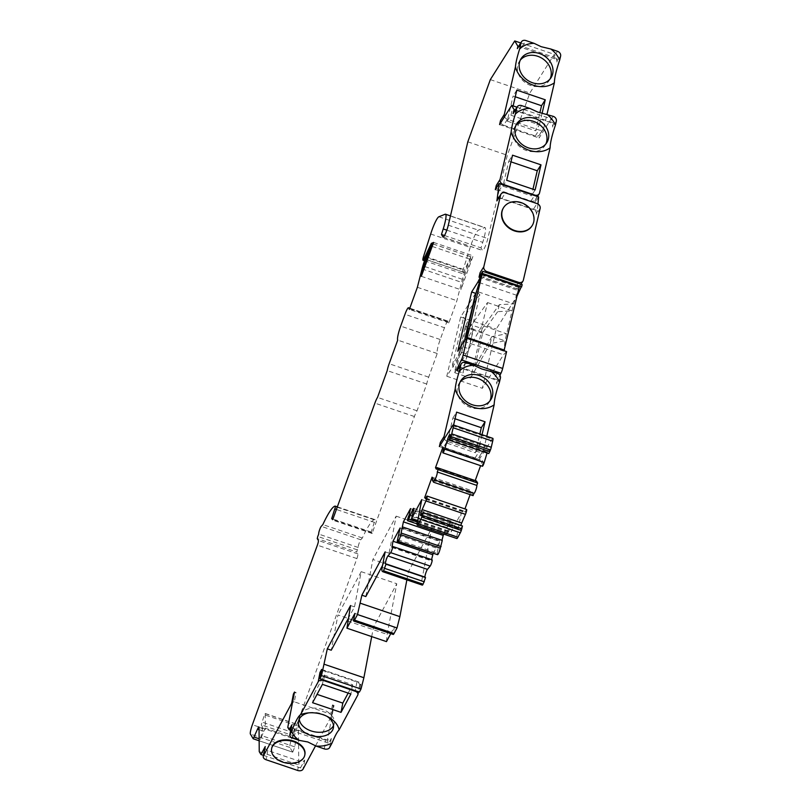 <?xml version="1.0" encoding="UTF-8"?>
<svg xmlns="http://www.w3.org/2000/svg" width="811" height="811" viewBox="0 0 811 811"><rect width="100%" height="100%" fill="white"/><g stroke="black" fill="none" stroke-linecap="round" stroke-linejoin="round"><path stroke-width="0.61" stroke-dasharray="4.05 3.04" d="M540.146 208.417L536.406 214.337A4.227 3.518 32.2 0 0 533.273 209.512L537.004 203.591M497.265 200.013A4.227 3.518 -147.8 0 1 501.654 198.776L533.273 209.512M498.877 197.458L537.308 210.505L537.957 204.027M536.406 214.337L537.308 210.505M479.017 277.23L518.543 290.642L519.598 286.111A4.227 3.518 -147.8 0 1 519.222 287.023A4.227 3.518 -147.8 0 1 514.833 288.25L483.214 277.524L486.367 272.537M480.386 275.061A4.227 3.518 32.2 0 0 483.214 277.524M538.666 196.941L534.824 203.044L535.807 198.857A4.227 3.518 -147.8 0 1 535.422 199.77A4.227 3.518 -147.8 0 1 531.033 200.996L499.424 190.271L502.871 184.796M556.346 121.163L552.615 127.084L553.589 122.897L551.186 118.822L539.092 137.982L540.075 133.805A4.227 3.518 -147.8 0 1 539.69 134.717A4.227 3.518 -147.8 0 1 535.311 135.944L503.692 125.218L507.422 119.298L539.041 130.024A4.227 3.518 -147.8 0 0 543.431 128.797L539.69 134.717M540.075 133.805L543.806 127.885L547.009 114.229M560.614 56.101L556.883 62.021L557.431 59.7L554.268 54.347L529.857 93.032L507.331 155.246L487.816 238.586A8.445 1.287 108.7 0 1 485.09 246.747A8.445 1.287 108.7 0 1 482.616 250.538A8.445 1.287 108.7 0 1 482.474 250.406L480.994 247.892L482.748 242.357A16.889 2.585 -71.3 0 0 485.039 227.627A16.889 2.585 -71.3 0 0 484.674 227.658L478.399 230.182A16.889 2.585 -71.3 0 0 470.208 247.416L463.061 269.951A4.227 0.649 -71.3 0 0 462.483 273.631A4.227 0.649 -71.3 0 0 463.507 272.232L470.856 256.773L473.127 255.86L460.871 289.73L463.416 279.663A8.445 1.287 108.7 0 1 465.656 272.891L471.12 259.642L471.039 256.884L465.585 270.144A15.206 2.321 -71.3 0 0 461.54 282.329L456.897 300.709L448.878 322.859A21.116 3.234 -71.3 0 0 448.625 322.018L409.596 308.778M409.808 308.19L448.057 321.166A8.445 1.287 -71.3 0 1 448.199 321.288L448.625 322.018M448.057 321.166A8.445 1.287 -71.3 0 0 444.489 327.715L404.963 314.303M337.346 506.845L374.875 519.587A33.15 5.069 -71.3 0 1 375.138 519.729L371.215 532.026L372.077 533.466L414.411 416.53A8.445 1.287 -71.3 0 1 417.036 410.812L426.728 384.029A8.445 1.287 -71.3 0 1 428.664 377.145L437.22 353.525A12.672 1.936 -71.3 0 1 440.211 339.525L444.489 327.715M374.875 519.587A33.15 5.069 -71.3 0 0 373.983 519.719A50.677 7.755 -71.3 0 0 362.355 537.997L360.753 539.761A4.227 0.649 -71.3 0 0 358.969 543.705A4.227 0.649 -71.3 0 0 358.239 547.496A50.677 7.755 -71.3 0 0 357.286 549.858L356.779 552.017L317.253 538.605M259.145 740.788L292.7 752.172L289.902 747.468A8.445 1.287 -71.3 0 1 291.899 738.142L356.891 558.576A4.227 0.649 108.7 0 0 357.894 553.913L356.779 552.017M292.7 752.172L294.809 746.89L295.893 738.568L262.703 727.305L261.243 724.831L264.457 714.785L297.657 726.058L295.032 733.296L261.841 722.023M295.032 733.296L294.434 736.094L295.893 738.568M297.657 726.058L298.418 724.912L298.752 765.016L259.236 751.604M263.453 755.365L300.475 767.936L298.752 765.016M300.475 767.936L304.743 759.978A4.227 2.818 10.8 0 1 299.421 761.184L297.667 770.45M315.58 745.775L331.162 716.742L332.926 707.476L334.02 705.438L327.299 740.798L328.729 743.221L331.324 738.385A4.227 2.818 10.8 0 1 326.002 739.591L294.383 728.856A4.227 2.818 -169.2 0 1 291.605 725.521M357.742 695.149L359.506 685.873L361.148 682.821L359.385 692.087M371.702 636.594L373.516 627.065L396.772 583.738L387.141 634.395L386.472 641.613M390.76 633.624L394.41 626.842L393.234 633.016A4.227 0.649 -71.3 0 0 393.244 634.466M406.869 579.885L408.45 571.552L431.705 528.225L421.72 580.727A11.182 1.713 -71.3 0 0 421.649 584.508L422.257 585.096M432.091 559.833A3.376 0.517 -71.3 0 0 431.472 560.563L431.564 559.661M433.104 553.538L439.623 541.393L436.734 554.765M436.896 554.46L437.555 553.234A4.227 0.649 -71.3 0 0 437.565 554.683M442.279 540.43L441.731 541.454L441.954 540.319M443.576 534.033L450.024 522.02L448.716 528.448A3.376 0.517 -71.3 0 0 447.388 531.925A3.376 0.517 -71.3 0 0 447.155 534.125A3.376 0.517 -71.3 0 0 448.189 532.523L451.95 523.744A4.227 0.649 108.7 0 1 453.237 521.747A4.227 0.649 108.7 0 1 452.467 526.015L451.149 531.884L461.277 513.028L456.806 536.497A5.91 0.902 -71.3 0 0 456.826 538.534M462.463 525.964L460.851 528.448A4.227 0.649 108.7 0 1 460.232 529.076A4.227 0.649 108.7 0 1 460.81 525.396M466.609 509.49A3.376 0.517 -71.3 0 0 465.179 512.106L464.176 511.042L464.946 508.923M473.087 495.633L471.88 493.595L472.448 492.024L471.586 490.564L470.116 494.629M473.938 493.27L434.412 479.859M475.205 480.578L475.875 482.565L476.442 480.994M443.617 449.071L483.143 462.483L482.423 460.638L480.609 465.656M483.143 462.483A3.376 0.517 -71.3 0 0 482.403 466.264M487.066 452.994L487.198 452.538A4.227 0.649 108.7 0 1 489.459 447.844A4.227 0.649 108.7 0 1 489.438 449.476L488.78 453.582M492.845 438.345A5.91 0.902 -71.3 0 0 492.084 439.065L478.885 459.979L479.859 455.802A4.227 3.518 -147.8 0 1 479.483 456.715A4.227 3.518 -147.8 0 1 475.094 457.941L443.475 447.216L447.216 441.296L478.835 452.021A4.227 3.518 -147.8 0 0 483.214 450.794L479.483 456.715M479.859 455.802L483.599 449.882L486.782 436.288M500.407 378.098L496.667 384.019L497.65 379.842L499.9 375.371M506.601 351.629L503.53 354.752L482.352 388.307L496.231 329.073L517.063 296.045M522.274 284.722L518.543 290.642M532.077 225.772A16.889 14.081 32.2 0 0 533.476 222.326A16.889 14.081 32.2 0 0 523.237 203.966A16.889 14.081 32.2 0 0 503.509 207.748M495.308 189.622L534.824 203.044M510.981 161.845L508.811 161.115L502.932 186.195L531.387 195.856L532.949 189.196M516.019 125.188A17.741 14.78 32.2 0 0 515.046 126.506A17.741 14.78 32.2 0 0 526.623 150.603A17.741 14.78 32.2 0 0 545.053 145.443A17.741 14.78 32.2 0 0 545.833 144.003M496.525 187.686A4.227 3.518 32.2 0 0 499.424 190.271M513.475 112.759A4.227 3.518 -147.8 0 1 517.864 111.523L549.473 122.258A4.227 3.518 32.2 0 1 552.615 127.084M515.279 109.901L553.589 122.897M535.118 189.936L531.387 195.856M502.932 186.195L506.672 180.275M508.811 161.115L512.542 155.185M516.972 107.214L551.186 118.822M499.576 124.57L539.092 137.982M556.883 62.021A4.227 3.518 32.2 0 0 556.417 59.365L557.431 59.7M515.259 96.793L513.079 96.053L507.199 121.143L535.655 130.804L539.893 112.709M520.287 60.136A17.741 14.78 32.2 0 0 519.324 61.454A17.741 14.78 32.2 0 0 530.191 85.297A17.741 14.78 32.2 0 0 549.321 80.38A17.741 14.78 32.2 0 0 550.101 78.941M500.803 122.633A4.227 3.518 32.2 0 0 503.692 125.218M517.742 47.697A4.227 3.518 -147.8 0 1 518.908 46.632L556.417 59.365A4.227 3.518 32.2 0 0 553.751 57.196L557.481 51.275M518.503 46.491L518.908 46.632A4.227 3.518 32.2 0 1 522.132 46.47L553.751 57.196M507.422 119.298A4.227 3.518 -147.8 0 1 504.533 116.713M543.806 127.885A4.227 3.518 -147.8 0 1 543.431 128.797M507.199 121.143L510.94 115.223L513.12 105.906M510.94 115.223L539.396 124.884L535.655 130.804M542.113 113.266L539.396 124.884M516.81 90.133L513.079 96.053M520.733 42.963L554.268 54.347M490.331 79.62L529.857 93.032M467.815 141.834L507.331 155.246M444.519 235.514L480.994 247.892M433.064 243.949L470.856 256.773M433.611 242.438L473.127 255.86M421.345 276.318L460.871 289.73M432.172 246.422L471.12 259.642M433.054 243.989L471.039 256.884M417.371 287.297L456.897 300.709M448.878 322.859L409.352 309.447M437.22 353.525L397.704 340.113M426.728 384.029L387.212 370.617M417.036 410.812L377.52 397.4M372.077 533.466L332.551 520.054M371.215 532.026L332.936 519.03M362.355 537.997L322.839 524.585M358.239 547.496L318.713 534.084M262.703 727.305L260.534 739.257L263.849 731.269A4.227 0.649 108.7 0 1 265.227 729.069A4.227 0.649 108.7 0 1 265.359 729.495L265.227 713.65L264.457 714.785M265.025 747.113A4.227 2.818 -169.2 0 0 267.812 750.459L299.421 761.184M294.281 693.152A4.227 2.818 10.8 0 1 296.076 692.564L294.494 692.026M332.926 707.476A4.227 2.818 -169.2 0 0 333.118 706.918A4.227 2.818 -169.2 0 0 332.439 704.901L334.02 705.438M332.439 704.901L330.675 714.167L294.322 701.829L296.076 692.564M330.675 714.167A4.227 2.818 10.8 0 1 331.364 716.184A4.227 2.818 10.8 0 1 331.162 716.742M292.518 702.417A4.227 2.818 10.8 0 1 294.322 701.829M271.665 748.462A16.889 11.283 -169.2 0 0 284.732 762.066A16.889 11.283 -169.2 0 0 304.125 756.673A16.889 11.283 -169.2 0 0 304.845 754.767M287.773 727.386L327.299 740.798M290.693 730.316L328.729 743.221M348.152 693.091L352.633 684.748L324.177 675.097L314.333 693.446L317.05 694.368M333.503 725.612A17.741 11.841 -169.2 0 0 334.213 723.503A17.741 11.841 -169.2 0 0 322.535 709.483A17.741 11.841 -169.2 0 0 299.371 716.883A17.741 11.841 -169.2 0 0 299.259 719.093M359.506 685.873A4.227 2.818 -169.2 0 0 359.699 685.325A4.227 2.818 -169.2 0 0 356.921 681.99L325.302 671.255L323.65 679.963M321.257 671.346A4.227 2.818 10.8 0 1 325.302 671.255M321.622 669.41L361.148 682.821M322.413 684.362L324.177 675.097M352.633 684.748L350.869 694.013M314.333 693.446L312.57 702.711M308.829 712.849A17.741 11.841 10.8 0 1 310.248 712.616A17.741 11.841 10.8 0 1 321.714 713.812A17.741 11.841 -169.2 0 1 325.667 715.545L328.414 717.076M326.894 716.285A17.741 11.841 -169.2 0 0 325.667 715.545M373.516 627.065L337.944 614.991L331.253 650.209M347.99 619.016L354.508 606.881L361.199 571.664L337.944 614.991M350.555 605.543L354.508 606.881M347.615 620.983L387.141 634.395M361.199 571.664L396.772 583.738M354.883 613.43L394.41 626.842M408.45 571.552L372.888 559.478L365.832 596.541M382.579 565.358L389.087 553.214L396.143 516.151L372.888 559.478M385.144 551.875L389.087 553.214M396.143 516.151L431.705 528.225M391.814 547.405L431.34 560.817M400.107 527.981L439.623 541.393M398.931 534.155L438.457 547.567M398.383 535.179L437.91 548.591M398.029 539.822L437.555 553.234M402.215 528.042L441.731 541.454M410.508 508.609L450.024 522.02M409.332 514.782L448.848 528.194M421.75 499.617L461.277 513.028M425.522 499.089L465.038 512.501M425.907 498.055L464.176 511.042M432.07 477.152L471.586 490.564M432.932 478.612L472.448 492.024M432.364 480.183L471.88 493.595M436.348 469.153L475.875 482.565M436.724 468.119L475.013 481.116M442.907 447.226L482.423 460.638M443.759 448.686L483.285 462.098M439.359 446.567L478.885 459.979M455.042 418.79L452.862 418.05L446.993 443.141L475.449 452.802L479.869 433.936M460.07 382.123A17.741 14.78 32.2 0 0 459.107 383.451A17.741 14.78 32.2 0 0 470.684 407.548A17.741 14.78 32.2 0 0 489.114 402.378A17.741 14.78 32.2 0 0 489.895 400.938M440.586 444.631A4.227 3.518 32.2 0 0 443.475 447.216M457.536 369.694A4.227 3.518 -147.8 0 1 461.915 368.468L493.534 379.193A4.227 3.518 32.2 0 1 496.667 384.019M459.34 366.836L497.65 379.842M482.038 434.676L479.179 446.871L475.449 452.802M479.179 446.871L450.723 437.22L453.582 425.015M446.993 443.141L450.723 437.22M452.862 418.05L456.603 412.13M483.599 449.882A4.227 3.518 -147.8 0 1 483.214 450.794M447.216 441.296A4.227 3.518 -147.8 0 1 444.327 438.71M464.004 341.34L503.53 354.752M475.601 293.318L460.658 317L446.79 376.233L461.733 352.552L457.779 351.214M446.79 376.233L482.352 388.307M461.733 352.552L464.47 340.873M479.129 282.532L517.205 295.457M460.658 317L496.231 329.073M468.596 348.679L473.006 329.844L465.108 327.157L460.699 346.003L468.596 348.679A4.167 0.639 108.7 0 1 468.454 350.656L473.512 329.053L465.605 326.367L465.108 327.157M462.888 373.05L467.308 354.204L459.401 351.528L454.991 370.363L462.888 373.05L468.454 350.656A4.167 0.639 108.7 0 1 467.308 354.204M473.006 329.844L473.512 329.053M459.401 351.528A4.167 0.639 -71.3 0 0 460.699 346.003M465.605 326.367L467.501 321.612L463.598 317.476L473.016 304.358M473.654 303.466L479.859 294.829L471.009 332.622L452.406 365.244L456.076 370.384L467.501 321.612M456.076 370.384L454.748 372.715L455.488 369.573L463.395 372.259M454.991 370.363L455.488 369.573M454.748 372.715L470.562 378.078L482.15 328.597L466.335 323.234M470.562 378.078L490.229 343.59L505.01 340.823L467.866 328.222L471.009 332.622M519.253 286.699L513.657 303.892L505.01 340.823L504.006 350.747M479.859 294.829L476.513 291.281L513.657 303.892L499.343 304.662L482.15 328.597M452.406 365.244L463.598 317.476M490.229 343.59L491.861 336.585L474.861 366.41L461.418 361.848L482.15 325.505L506.652 333.818L491.861 336.585M482.15 325.505L487.512 302.584L469.397 327.806L482.829 332.368L474.861 366.41M482.829 332.368L497.701 311.667L499.343 304.662M487.512 302.584L512.015 310.897L497.701 311.667M469.397 327.806L461.418 361.848M519.598 286.111L523.338 280.19M535.807 198.857L539.538 192.937M304.743 759.978L302.979 769.244M331.324 738.385L329.56 747.651M517.986 283.262L514.833 288.25M501.654 198.776L505.395 192.856M521.595 105.602L517.864 111.523M553.214 116.338L549.473 122.258M531.033 200.996L534.49 195.522M535.311 135.944L539.041 130.024M522.132 46.47L525.863 40.55M448.301 225.174L487.816 238.586M443.272 237.106L482.474 250.406M446.81 230.162L482.748 242.357M445.148 214.246L484.674 227.658M438.883 216.77L478.399 230.182M430.682 234.004L470.208 247.416M423.535 256.54L463.061 269.951M425.096 259.196L463.507 272.232M424.873 266.586L463.416 279.663M427.296 259.875L465.656 272.891M426.069 256.732L465.585 270.144M422.024 268.917L461.54 282.329M448.199 321.288L409.788 308.261M440.211 339.525L400.685 326.113M428.664 377.145L389.148 363.733M414.411 416.53L374.895 403.118M372.219 533.08L332.703 519.669M374.601 522.426L336.393 509.46M375.138 519.729L337.325 506.895M373.983 519.719L334.467 506.307M360.753 539.761L321.237 526.349M357.286 549.858L317.77 536.446M357.894 553.913L318.368 540.501M356.891 558.576L317.375 545.164M291.899 738.142L252.373 724.73M289.902 747.468L250.386 734.056M292.649 752.132L253.133 738.72M260.534 739.257L259.125 738.78M294.809 746.89L261.608 735.628M259.033 727.345L265.359 729.495M265.227 713.65L298.418 724.912M263.849 731.269L259.054 729.647M267.812 750.459L266.049 759.725M324.238 748.857L326.002 739.591M292.629 738.122L294.383 728.856M356.921 681.99L355.269 690.688M353.708 619.604L393.234 633.016M382.204 567.315L421.72 580.727M382.123 571.096L421.649 584.508M391.956 547.151L431.472 560.563M409.19 515.036L448.716 528.448M417.483 522.102L448.189 532.523M413.519 510.707L451.95 523.744M412.951 512.603L452.467 526.015M411.633 516.455L451.149 529.867M417.777 520.561L451.149 531.884M417.29 523.085L456.806 536.497M422.572 512.927L462.098 526.339M421.335 515.026L460.851 528.448M425.663 498.694L465.179 512.106M449.193 439.633L487.198 452.538M449.912 436.065L489.438 449.476M449.274 439.187L488.79 452.599M452.558 425.653L492.084 439.065M465.656 362.547L461.915 368.468M497.275 373.273L493.534 379.193M475.094 457.941L478.835 452.021M503.631 350.737L466.487 338.136M503.884 350.94L466.923 338.39M481.582 274.909L518.736 287.52M518.047 289.213L480.893 276.602M294.434 736.094L261.243 724.831M520.956 284.276L519.222 287.023M515.046 126.506L516.789 123.748M545.053 145.443L546.796 142.675M537.46 196.536L535.422 199.77M443.09 237.116L482.616 250.538M450.47 215.898L485.039 227.627M424.528 260.757L462.483 273.631M265.227 729.069L258.902 726.93M310.248 712.616L307.126 713.031M334.213 723.503L333.392 727.832M299.371 716.883L298.549 721.202M359.699 685.325L358.472 691.773M417.158 523.947L447.155 534.125M413.711 508.335L453.237 521.747M417.645 521.22L450.693 532.432M420.716 515.664L460.232 529.076M449.943 434.422L489.459 447.844M459.107 383.451L460.851 380.683M489.114 402.378L490.858 399.62M466.71 338.603L503.672 351.143M333.118 706.918L331.364 716.184M265.177 713.477L298.367 724.75M519.324 61.454L521.067 58.696M549.321 80.38L551.064 77.623"/><path stroke-width="1.22" d="M409.596 308.778L409.109 308.606A21.116 3.234 108.7 0 1 409.352 309.447L417.371 287.297L422.024 268.917A15.206 2.321 108.7 0 1 426.069 256.732L431.523 243.472L431.594 246.23L426.14 259.479A8.445 1.287 -71.3 0 0 423.889 266.251L421.345 276.318L433.611 242.438L431.34 243.361L423.981 258.821A4.227 0.649 108.7 0 1 422.967 260.219A4.227 0.649 108.7 0 1 423.535 256.54L430.682 234.004A16.889 2.585 108.7 0 1 438.883 216.77L445.148 214.246A16.889 2.585 108.7 0 1 445.523 214.216A16.889 2.585 108.7 0 1 443.222 228.945L441.468 234.48L442.958 236.994A8.445 1.287 -71.3 0 0 443.09 237.116A8.445 1.287 -71.3 0 0 445.574 233.335A8.445 1.287 -71.3 0 0 448.301 225.174L467.815 141.834L490.331 79.62L514.742 40.935L517.905 46.288L517.357 48.609L521.098 42.689L519.608 49.076C517.205 56.628 515.806 62.589 515.411 66.978L504.29 114.473L500.549 120.393L499.576 124.57L511.67 105.41L514.073 109.485L513.089 113.672L516.83 107.751L515.33 114.128C512.937 121.68 511.538 127.651 511.143 132.031L500.022 179.525L496.281 185.445L495.308 189.622L499.15 183.529L496.89 200.925A4.227 3.518 -147.8 0 1 497.265 200.013L501.005 194.093A4.227 3.518 -147.8 0 1 505.395 192.856L537.004 203.591A4.227 3.518 -147.8 0 1 540.146 208.417L523.338 280.19A4.227 3.518 -147.8 0 1 522.953 281.103A4.227 3.518 -147.8 0 1 518.564 282.329L517.986 283.262M496.89 200.925L500.62 195.005L483.812 266.778L480.082 272.699L479.017 277.23L482.758 271.31L482.271 273.388L477.872 282.106L471.647 291.97L457.779 351.214L464.004 341.34L467.085 338.217L463.152 355.036A4.227 0.649 108.7 0 1 461.439 359.861L458.134 366.43L457.151 370.607A4.227 3.518 -147.8 0 1 457.536 369.694L461.266 363.774A4.227 3.518 -147.8 0 1 465.656 362.547L473.888 365.335A24.492 20.417 32.2 0 0 459.391 371.073L460.891 364.686A4.227 3.518 -147.8 0 1 461.266 363.774M444.327 438.71A4.227 3.518 -147.8 0 1 444.083 436.47L455.204 388.976C455.6 384.586 456.998 378.625 459.391 371.073M444.083 436.47L440.343 442.39L439.359 446.567L452.558 425.653A5.91 0.902 108.7 0 1 453.319 424.923A5.91 0.902 108.7 0 1 453.167 427.762L451.737 433.865A4.227 0.649 108.7 0 1 450.916 436.571L490.442 449.983L488.78 453.582L449.253 440.17L449.912 436.065A4.227 0.649 -71.3 0 0 449.943 434.422A4.227 0.649 -71.3 0 0 447.682 439.126L444.681 449.101A3.376 0.517 108.7 0 1 442.877 452.852A3.376 0.517 108.7 0 1 443.617 449.071L442.907 447.226L435.497 467.704L436.724 468.119M449.253 440.17L450.916 436.571M321.257 671.346A4.227 2.818 10.8 0 0 319.98 672.461L321.622 669.41L319.869 678.675L321.501 675.624L327.299 648.871L350.555 605.543L346.956 628.201L354.883 613.43L353.708 619.604A4.227 0.649 108.7 0 0 353.718 621.054A4.227 0.649 108.7 0 0 354.488 620.141L357.499 614.545L361.878 595.203L385.144 551.875L382.204 567.315A11.182 1.713 108.7 0 0 382.123 571.096L382.741 571.684A4.227 0.649 108.7 0 0 382.782 571.704A4.227 0.649 108.7 0 0 383.552 570.792L386.006 564.192L385.519 563.716A4.227 0.649 -71.3 0 1 386.097 560.158A4.227 0.649 -71.3 0 1 387.942 555.961L390.659 552.656A3.376 0.517 108.7 0 0 392.169 549.179A3.376 0.517 108.7 0 0 392.575 546.421A3.376 0.517 108.7 0 0 391.956 547.151L392.99 541.231L400.107 527.981L397.208 541.353L398.029 539.822A4.227 0.649 108.7 0 0 398.039 541.272A4.227 0.649 108.7 0 0 399.417 539.072A4.227 0.649 108.7 0 0 400.766 534.723L403.391 521.858L410.508 508.609L409.19 515.036A3.376 0.517 108.7 0 0 407.872 518.513A3.376 0.517 108.7 0 0 407.639 520.713A3.376 0.517 108.7 0 0 408.663 519.111L412.424 510.332A4.227 0.649 -71.3 0 1 413.711 508.335A4.227 0.649 -71.3 0 1 412.951 512.603L411.633 518.472L421.75 499.617L417.29 523.085A5.91 0.902 108.7 0 0 417.31 525.122A5.91 0.902 108.7 0 0 418.385 523.845L420.777 519.375A4.227 0.649 108.7 0 0 421.801 517.023L422.947 512.552L421.335 515.026A4.227 0.649 -71.3 0 1 420.716 515.664A4.227 0.649 -71.3 0 1 422.166 509.612L425.927 500.924A3.376 0.517 108.7 0 0 427.093 496.079A3.376 0.517 108.7 0 0 425.663 498.694L424.66 497.63L432.07 477.152L432.932 478.612L432.364 480.183L433.561 482.221L434.412 479.859A4.227 0.649 108.7 0 0 434.483 479.919A4.227 0.649 108.7 0 0 436.369 476.392A4.227 0.649 108.7 0 0 437.271 471.982L438.122 469.62L436.916 467.582L436.348 469.153L435.497 467.704M319.98 672.461L318.226 681.727L300.516 714.724C298.336 716.093 295.366 721.628 291.605 731.319L290.044 734.239L291.808 724.963L289.203 729.809L290.693 730.316M294.281 693.152A4.227 2.818 10.8 0 0 293.41 694.064L294.494 692.026L287.773 727.386L289.203 729.809M293.41 694.064L291.646 703.33L263.463 755.832L265.227 746.566L260.96 754.524L263.453 755.365M259.054 729.647L257.533 729.13A4.227 0.649 -71.3 0 1 258.902 726.93A4.227 0.649 -71.3 0 1 259.033 727.345L259.236 751.604L260.96 754.524M257.533 729.13L253.184 738.76L250.386 734.056A8.445 1.287 108.7 0 1 252.373 724.73L317.375 545.164A4.227 0.649 -71.3 0 0 318.368 540.501L317.253 538.605L317.77 536.446A50.677 7.755 108.7 0 1 318.713 534.084A4.227 0.649 108.7 0 1 319.443 530.293A4.227 0.649 108.7 0 1 321.237 526.349L322.839 524.585A50.677 7.755 108.7 0 1 334.467 506.307A33.15 5.069 108.7 0 1 335.349 506.165A33.15 5.069 108.7 0 1 335.612 506.317L331.699 518.614L332.703 519.669L374.895 403.118A8.445 1.287 108.7 0 1 377.52 397.4L387.212 370.617A8.445 1.287 108.7 0 1 389.148 363.733L397.704 340.113A12.672 1.936 108.7 0 1 400.685 326.113L404.963 314.303A8.445 1.287 108.7 0 1 408.541 307.754A8.445 1.287 108.7 0 1 408.673 307.876L409.109 308.606M497.782 197.093L498.877 197.458M480.082 272.699A4.227 3.518 32.2 0 0 480.386 275.061M537.957 204.027L538.666 196.941L499.15 183.529M502.871 184.796L503.155 184.35L534.773 195.076A4.227 3.518 -147.8 0 0 539.163 193.849A4.227 3.518 -147.8 0 0 539.538 192.937L550.101 147.835C550.193 142.929 551.967 135.366 555.413 125.147L556.346 121.163A4.227 3.518 -147.8 0 0 553.214 116.338L537.693 112.03L529.826 108.4A24.492 20.417 32.2 0 0 515.33 114.128M547.009 114.229L554.369 82.783A24.492 20.417 -147.8 0 1 532.543 84.932A24.492 20.417 32.2 0 1 515.411 66.978M559.681 60.095A24.492 20.417 32.2 0 0 550.831 49.025L557.481 51.275A4.227 3.518 -147.8 0 1 560.614 56.101L559.681 60.095C556.234 70.314 554.46 77.876 554.369 82.783M265.227 746.566A4.227 2.818 -169.2 0 0 265.025 747.113L263.261 756.379A4.227 2.818 10.8 0 0 266.049 759.725L297.667 770.45A4.227 2.818 10.8 0 0 302.979 769.244L315.58 745.775M291.605 731.319A24.492 16.352 -169.2 0 0 299.279 740.382L307.876 741.984L316.006 746.059L324.238 748.857A4.227 2.818 10.8 0 0 329.56 747.651L332.064 742.977C334.882 736.135 337.224 731.765 339.099 729.88L357.742 695.149A4.227 2.818 10.8 0 0 357.935 694.591A4.227 2.818 10.8 0 0 355.157 691.256L323.538 680.52A4.227 2.818 10.8 0 0 318.226 681.727M319.869 678.675L359.385 692.087L361.017 689.036L363.886 677.722L371.702 636.594M346.956 628.201L386.472 641.613L390.76 633.624M353.718 621.054L393.244 634.466A4.227 0.649 -71.3 0 0 394.014 633.553L397.015 627.957L399.874 616.644L406.869 579.885M382.822 571.714L422.257 585.096A4.227 0.649 -71.3 0 0 422.298 585.116A4.227 0.649 -71.3 0 0 423.068 584.204L425.532 577.604L425.035 577.128A4.227 0.649 108.7 0 1 425.613 573.57A4.227 0.649 108.7 0 1 427.458 569.373L430.185 566.068A3.376 0.517 -71.3 0 0 431.695 562.591A3.376 0.517 -71.3 0 0 432.091 559.833L392.575 546.421M431.564 559.661L433.104 553.538M397.208 541.353L436.896 554.46M398.039 541.272L437.565 554.683A4.227 0.649 -71.3 0 0 438.933 552.484A4.227 0.649 -71.3 0 0 440.292 548.135L442.279 540.43L402.763 527.018M441.954 540.319L443.576 534.033M417.31 525.122L456.826 538.534A5.91 0.902 -71.3 0 0 457.901 537.257L460.303 532.786A4.227 0.649 -71.3 0 0 461.317 530.435L462.463 525.964L422.947 512.552M460.81 525.396A4.227 0.649 108.7 0 1 461.692 523.024L465.443 514.336A3.376 0.517 -71.3 0 0 466.609 509.49L427.093 496.079M470.116 494.629L464.946 508.923M434.483 479.919L474.009 493.331A4.227 0.649 -71.3 0 1 473.938 493.27L473.087 495.633L433.561 482.221M474.009 493.331A4.227 0.649 -71.3 0 0 475.885 489.803A4.227 0.649 -71.3 0 0 476.787 485.394L477.649 483.032L476.442 480.994L436.916 467.582M480.609 465.656L475.205 480.578M442.877 452.852L482.403 466.264A3.376 0.517 -71.3 0 0 484.208 462.513L487.066 452.994M490.442 449.983A4.227 0.649 -71.3 0 0 491.253 447.287L492.682 441.174A5.91 0.902 -71.3 0 0 492.845 438.345L453.319 424.923M486.782 436.288L494.163 404.78C494.254 399.874 496.028 392.311 499.475 382.093L500.407 378.098A4.227 3.518 -147.8 0 0 497.275 373.273L481.754 368.964L473.888 365.335M499.9 375.371L500.955 373.273A4.227 0.649 -71.3 0 0 502.668 368.447L506.601 351.629L467.085 338.217M517.063 296.045L522.274 284.722L482.758 271.31M486.367 272.537L486.955 271.604L518.564 282.329M486.955 271.604A4.227 3.518 -147.8 0 1 483.812 266.778M500.62 195.005A4.227 3.518 -147.8 0 1 501.005 194.093M503.509 207.748A16.889 14.081 32.2 0 0 503.378 207.94A16.889 14.081 32.2 0 0 501.857 211.59A16.889 14.081 32.2 0 0 512.228 230.01A16.889 14.081 32.2 0 0 531.955 225.975A16.889 14.081 32.2 0 0 532.077 225.772M533.719 221.93A16.889 14.081 -147.8 0 1 532.198 225.58A16.889 14.081 -147.8 0 1 512.471 229.614A16.889 14.081 -147.8 0 1 502.11 211.195A16.889 14.081 -147.8 0 1 503.631 207.545A16.889 14.081 -147.8 0 1 523.359 203.51A16.889 14.081 -147.8 0 1 533.719 221.93M532.949 189.196L537.257 170.766L510.981 161.845M545.833 144.003A17.741 14.78 32.2 0 0 533.476 121.336A17.741 14.78 32.2 0 0 516.019 125.188M496.281 185.445A4.227 3.518 32.2 0 0 496.525 187.686M513.089 113.672A4.227 3.518 -147.8 0 1 513.475 112.759L517.205 106.839A4.227 3.518 -147.8 0 1 521.595 105.602L529.826 108.4M514.073 109.485L515.279 109.901M535.118 189.936L506.672 180.275L512.542 155.185L540.998 164.846L535.118 189.936M537.257 170.766L540.998 164.846M511.143 132.031A24.492 20.417 32.2 0 0 529.056 150.258A24.492 20.417 32.2 0 0 550.101 147.835M503.155 184.35A4.227 3.518 -147.8 0 1 500.022 179.525M535.219 118.578A17.741 14.78 -147.8 0 1 546.796 142.675A17.741 14.78 -147.8 0 1 528.366 147.845A17.741 14.78 32.2 0 1 516.789 123.748A17.741 14.78 32.2 0 1 535.219 118.578M555.413 125.147A24.492 20.417 32.2 0 0 546.553 114.077M516.83 107.751A4.227 3.518 -147.8 0 1 517.205 106.839M511.67 105.41L516.972 107.214M539.893 112.709L541.535 105.714L515.259 96.793M550.101 78.941A17.741 14.78 32.2 0 0 537.034 56.06A17.741 14.78 32.2 0 0 520.287 60.136M500.549 120.393A4.227 3.518 32.2 0 0 500.803 122.633M517.357 48.609A4.227 3.518 -147.8 0 1 517.742 47.697L521.483 41.777A4.227 3.518 -147.8 0 1 525.863 40.55L534.104 43.348A24.492 20.417 32.2 0 0 519.608 49.076M517.905 46.288L518.503 46.491M538.778 53.293A17.741 14.78 -147.8 0 1 551.064 77.623A17.741 14.78 -147.8 0 1 531.935 82.54A17.741 14.78 -147.8 0 1 521.067 58.696A17.741 14.78 -147.8 0 1 538.778 53.293M534.104 43.348L541.18 46.693L550.831 49.025M504.533 116.713A4.227 3.518 -147.8 0 1 504.29 114.473M513.12 105.906L516.81 90.133L545.266 99.794L542.113 113.266M545.266 99.794L541.535 105.714M521.098 42.689A4.227 3.518 -147.8 0 1 521.483 41.777M514.742 40.935L520.733 42.963M441.468 234.48L444.519 235.514M431.34 243.361L433.064 243.949M431.594 246.23L432.172 246.422M431.523 243.472L433.054 243.989M332.936 519.03L331.699 518.614M263.261 756.379A4.227 2.818 10.8 0 1 263.463 755.832M291.646 703.33A4.227 2.818 10.8 0 1 292.518 702.417M304.845 754.767A16.889 11.283 -169.2 0 0 304.906 754.463A16.889 11.283 -169.2 0 0 292.122 740.615A16.889 11.283 -169.2 0 0 272.506 745.948A16.889 11.283 -169.2 0 0 271.715 748.158A16.889 11.283 -169.2 0 0 271.665 748.462M272.384 746.566A16.889 11.283 10.8 0 1 292.011 741.234A16.889 11.283 10.8 0 1 304.794 755.082A16.889 11.283 10.8 0 1 304.003 757.292A16.889 11.283 10.8 0 1 284.387 762.624A16.889 11.283 10.8 0 1 271.604 748.776A16.889 11.283 10.8 0 1 272.384 746.566M317.05 694.368L342.789 703.107L348.152 693.091M299.259 719.093A17.741 11.841 -169.2 0 0 311.049 730.893A17.741 11.841 -169.2 0 0 333.503 725.612M291.808 724.963A4.227 2.818 -169.2 0 0 291.605 725.521L289.841 734.786A4.227 2.818 10.8 0 1 290.044 734.239M322.413 684.362L350.869 694.013L341.025 712.372L312.57 702.711L322.413 684.362M342.789 703.107L341.025 712.372M339.099 729.88A24.492 16.352 -169.2 0 0 328.414 717.076A24.492 16.352 -169.2 0 0 322.96 714.673A24.492 16.352 -169.2 0 0 307.126 713.031A24.492 16.352 -169.2 0 0 300.516 714.724M326.894 716.285A17.741 11.841 -169.2 0 1 333.392 727.832A17.741 11.841 -169.2 0 1 310.228 735.222A17.741 11.841 10.8 0 1 298.549 721.202A17.741 11.841 10.8 0 1 308.829 712.849M316.006 746.059A24.492 16.352 -169.2 0 0 332.064 742.977M289.841 734.786A4.227 2.818 10.8 0 0 292.629 738.122L299.279 740.382M321.501 675.624L361.017 689.036M324.359 664.31L363.886 677.722M327.299 648.871L331.253 650.209L347.99 619.016M357.499 614.545L397.015 627.957M360.358 603.232L399.874 616.644M361.878 595.203L365.832 596.541L382.579 565.358M392.99 541.231L432.516 554.643M400.766 534.723L440.292 548.135M401.587 533.192L441.113 546.604M403.391 521.858L442.907 535.27M424.66 497.63L425.907 498.055M437.271 471.982L476.787 485.394M438.122 469.62L477.649 483.032M479.869 433.936L481.318 427.711L455.042 418.79M489.895 400.938A17.741 14.78 32.2 0 0 477.537 378.281A17.741 14.78 32.2 0 0 460.07 382.123M440.343 442.39A4.227 3.518 32.2 0 0 440.586 444.631M458.134 366.43L459.34 366.836M481.318 427.711L485.059 421.791L482.038 434.676M453.582 425.015L456.603 412.13L485.059 421.791M455.204 388.976A24.492 20.417 32.2 0 0 473.117 407.203A24.492 20.417 32.2 0 0 494.163 404.78M479.281 375.513A17.741 14.78 -147.8 0 1 490.858 399.62A17.741 14.78 -147.8 0 1 472.428 404.79A17.741 14.78 32.2 0 1 460.851 380.683A17.741 14.78 32.2 0 1 479.281 375.513M499.475 382.093A24.492 20.417 32.2 0 0 490.614 371.022M464.47 340.873L475.601 293.318L471.647 291.97M477.872 282.106L479.129 282.532M482.271 273.388L521.787 286.8M466.487 338.136L467.866 328.222L476.513 291.281L482.099 274.098L467.248 337.508L466.487 338.136M504.006 350.747L519.253 286.699L482.099 274.098M504.401 350.119L467.248 337.508M473.016 304.358L473.654 303.466M457.151 370.607L460.891 364.686M443.222 228.945L446.81 230.162M423.981 258.821L425.096 259.196M423.889 266.251L424.873 266.586M426.14 259.479L427.296 259.875M409.788 308.261L408.673 307.876M336.393 509.46L335.085 509.014M337.325 506.895L335.612 506.317M259.125 738.78L254.208 737.108M323.65 679.963L323.538 680.52M355.269 690.688L355.157 691.256M354.488 620.141L394.014 633.553M383.552 570.792L423.068 584.204M384.82 568.43L424.335 581.842M386.006 564.192L425.532 577.604M385.519 563.716L425.035 577.128M387.942 555.961L427.458 569.373M390.659 552.656L430.185 566.068M408.663 519.111L417.483 522.102M412.424 510.332L413.519 510.707M411.633 518.472L417.777 520.561M418.385 523.845L457.901 537.257M420.777 519.375L460.303 532.786M421.801 517.023L461.317 530.435M422.389 515.38L461.905 528.792M422.166 509.612L461.692 523.024M425.927 500.924L465.443 514.336M444.681 449.101L484.208 462.513M447.682 439.126L449.193 439.633M450.328 438.204L489.844 451.615M451.737 433.865L491.253 447.287M453.167 427.762L492.682 441.174M461.439 359.861L500.955 373.273M463.152 355.036L502.668 368.447M522.953 281.103L520.956 284.276M539.163 193.849L537.46 196.536M445.523 214.216L450.47 215.898M422.967 260.219L424.528 260.757M408.541 307.754L409.808 308.19M335.349 506.165L337.346 506.845M253.184 738.76L259.145 740.788M304.906 754.463L304.794 755.082M271.715 748.158L271.604 748.776M358.472 691.773L357.935 694.591M382.782 571.704L422.298 585.116M407.639 520.713L417.158 523.947M411.167 519.02L417.645 521.22"/></g></svg>

